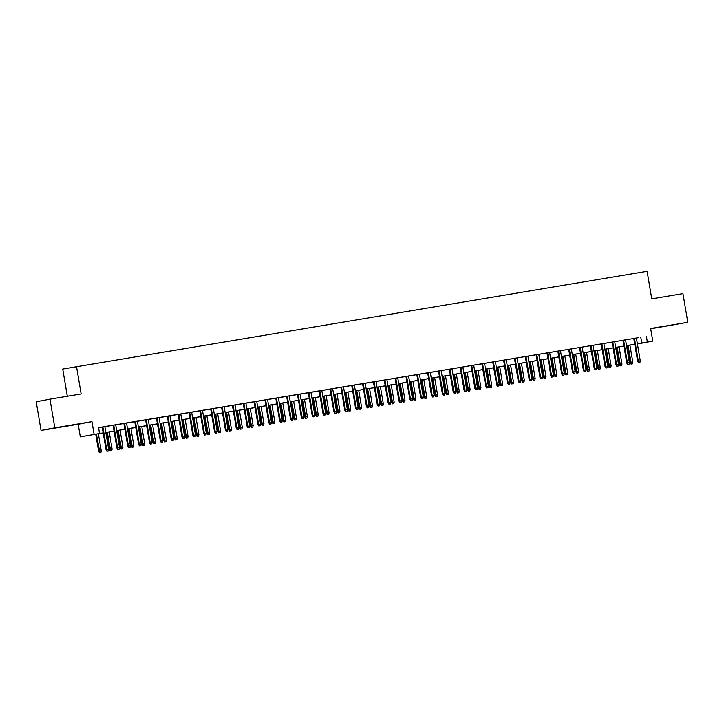 <?xml version="1.0" encoding="UTF-8"?>
<svg xmlns="http://www.w3.org/2000/svg" width="724" height="724" viewBox="0 0 724 724"><rect width="100%" height="100%" fill="white"/><g stroke="black" fill="none" stroke-linecap="round" stroke-linejoin="round"><path stroke-width="1.09" d="M59.133 427.332L70.979 425.269L59.133 427.332M663.917 326.497L675.764 324.433L663.917 326.497M103.206 432.916L80.337 436.853L103.197 432.862M78.201 424.246L91.966 421.63L54.816 427.83L49.965 399.159L36.2 401.766L41.051 430.436L78.201 424.246L80.337 436.853M67.332 396.263L62.735 369.041L647.111 271.301L651.763 298.822L682.949 293.627L687.8 322.298L650.65 328.488L652.776 341.104L637.41 343.981M650.695 328.796L687.8 322.298M634.785 344.416L633.591 344.615L634.776 344.389M54.816 427.83L41.051 430.436M104.844 426.644L99.812 427.486L102.22 427.079L106.084 449.903L106.754 449.776L102.889 426.952M115.695 424.834L110.663 425.676L113.071 425.269L116.926 448.093L117.596 447.966L113.74 425.142M126.537 423.024L121.505 423.866L123.913 423.468L127.777 446.283L128.447 446.156L124.582 423.332M137.388 421.214L132.356 422.056L134.764 421.658L138.628 444.473L139.298 444.346L135.433 421.522M148.239 419.413L143.207 420.246L145.615 419.848L149.47 442.663L150.139 442.536L146.284 419.712M159.09 417.603L154.049 418.436L156.456 418.038L160.321 440.853L160.99 440.726L157.126 417.902M169.932 415.793L164.9 416.635L167.307 416.228L171.172 439.052L171.841 438.925L167.977 416.101M180.783 413.983L175.751 414.825L178.158 414.418L182.014 437.242L182.683 437.115L178.828 414.291M191.634 412.173L186.593 413.015L189.009 412.608L192.865 435.432L193.534 435.305L189.67 412.481M202.476 410.363L191.634 412.218M213.327 408.553L210.702 408.997M224.178 406.752L221.553 407.187M235.019 404.942L232.395 405.377M243.246 403.549L247.101 426.391L249.726 425.938L245.87 403.114L248.278 402.707L243.246 403.567M254.088 401.739L257.952 424.581L260.577 424.128L256.712 401.304L259.12 400.897L254.097 401.757M264.939 399.929L268.803 422.771L271.428 422.318L267.563 399.494L269.971 399.096L264.939 399.956M275.79 398.119L279.645 420.961L282.269 420.508L278.414 397.684L280.822 397.286L275.79 398.146M289.265 395.892L286.641 396.336M297.483 394.508L301.347 417.341L303.971 416.888L300.107 394.064L302.514 393.666L297.483 394.526M308.334 392.698L312.189 415.54L314.813 415.087L310.958 392.263L313.365 391.856L308.334 392.716M319.175 390.888L323.04 413.73L325.664 413.277L321.8 390.453L324.216 390.046L319.184 390.906M330.026 389.078L333.891 411.92L336.515 411.467L332.651 388.643L335.058 388.236L330.026 389.096M340.877 387.268L344.742 410.11L347.357 409.657L343.502 386.833L345.909 386.435L340.877 387.295M351.719 385.458L355.584 408.3L358.208 407.847L354.344 385.023L356.76 384.625L351.728 385.485M367.638 407.811L368.724 407.63L367.638 407.811L367.104 406.363L369.059 406.037L365.195 383.213L367.602 382.815L360.163 384.073L362.57 383.675L366.435 406.49L367.104 406.363L363.24 383.539M378.489 406.001L379.575 405.82L378.489 406.001L377.955 404.553L379.901 404.227L376.046 381.403L378.453 381.005L371.014 382.263L373.421 381.865L377.285 404.68L377.955 404.553L374.091 381.729M389.34 404.191L390.426 404.01L389.34 404.191L388.797 402.752L390.752 402.426L386.887 379.602L389.304 379.195L381.865 380.462L384.272 380.055L388.127 402.879L388.797 402.752L384.942 379.928M400.182 402.39L401.268 402.209L400.182 402.39L399.648 400.942L401.603 400.616L397.738 377.792L400.146 377.385L392.707 378.652L395.114 378.245L398.978 401.069L399.648 400.942L395.784 378.118M411.033 400.58L412.119 400.399L411.033 400.58L410.499 399.132L412.445 398.806L408.589 375.982L410.997 375.575L403.558 376.842L405.965 376.444L409.829 399.259L410.499 399.132L406.635 376.308M421.884 398.77L422.97 398.589L421.884 398.77L421.341 397.322L423.296 396.996L419.44 374.172L421.848 373.774L414.409 375.032L416.816 374.634L420.671 397.449L421.341 397.322L417.486 374.498M432.726 396.96L433.812 396.779L432.726 396.96L432.192 395.512L434.147 395.186L430.282 372.362L432.69 371.964L425.25 373.222L427.667 372.824L431.522 395.639L432.192 395.512L428.327 372.688M449.369 369.249L436.101 371.412L438.509 371.014L442.373 393.829L443.043 393.702L439.178 370.878M451.984 368.769L446.952 369.602L449.36 369.204L453.215 392.019L453.885 391.892L450.029 369.068M462.835 366.959L457.794 367.801L460.211 367.394L464.066 390.218L464.736 390.091L460.871 367.267M473.677 365.149L468.645 365.991L471.053 365.584L474.917 388.408L475.587 388.281L471.722 365.457M484.528 363.339L479.496 364.181L481.903 363.783L485.759 386.598L486.428 386.471L482.573 363.647M495.379 361.529L492.754 361.973M506.221 359.728L501.189 360.561L503.596 360.163L507.461 382.978L508.13 382.851L504.266 360.027M517.072 357.918L512.04 358.751L514.447 358.353L518.303 381.168L518.972 381.041L515.117 358.217M527.923 356.108L522.891 356.95L525.298 356.543L529.154 379.367L529.823 379.24L525.968 356.407M538.765 354.298L533.733 355.14L536.14 354.733L540.004 377.557L540.674 377.43L536.81 354.606M549.616 352.488L544.584 353.33L546.991 352.923L550.846 375.747L551.516 375.62L547.661 352.796M560.466 350.678L549.625 352.534M571.308 348.868L568.684 349.312M582.159 347.067L579.535 347.502M593.01 345.257L590.386 345.692M601.228 343.864L605.092 366.706L607.717 366.253L603.852 343.429L606.26 343.022L601.228 343.882M612.079 342.054L615.943 364.896L618.558 364.444L614.703 341.619L617.11 341.212L612.079 342.072M622.921 340.244L626.785 363.086L629.409 362.634L625.545 339.809L627.961 339.411L622.93 340.271M636.405 338.063L98.555 427.613L99.523 433.341M98.582 427.73L102.229 427.124M104.853 426.689L113.08 425.314M115.704 424.879L123.922 423.504M126.546 423.069L134.773 421.703M137.397 421.259L145.624 419.893M148.248 419.449L156.465 418.083M159.09 417.639L167.316 416.273M169.941 415.838L178.167 414.463M180.792 414.028L189.009 412.653M202.485 410.408L210.711 409.042M213.336 408.598L221.553 407.232M224.178 406.788L232.404 405.422M235.029 404.988L243.255 403.612M245.879 403.178L254.097 401.802M256.721 401.368L264.948 399.992M267.572 399.558L275.799 398.182M278.423 397.748L286.641 396.381M289.274 395.938L297.492 394.571M300.116 394.127L308.343 392.761M310.967 392.327L319.193 390.951M321.818 390.517L330.035 389.141M332.66 388.707L340.886 387.331M343.511 386.897L351.737 385.53M354.362 385.087L362.579 383.72M365.204 383.277L373.43 381.91M376.055 381.467L384.281 380.1M386.906 379.666L395.123 378.29M397.748 377.856L405.974 376.48M408.598 376.046L416.825 374.67M419.449 374.236L427.667 372.869M430.291 372.426L438.518 371.059M451.993 368.815L460.211 367.439M462.835 367.005L471.062 365.629M473.686 365.195L481.913 363.819M484.537 363.385L492.754 362.018M495.379 361.575L503.605 360.208M506.23 359.765L514.456 358.398M517.081 357.955L525.298 356.588M527.932 356.154L536.149 354.778M538.774 354.344L547 352.968M560.476 350.724L568.693 349.357M571.317 348.914L579.544 347.547M582.168 347.104L590.395 345.737M593.019 345.303L601.237 343.927M603.861 343.493L612.088 342.117M614.712 341.683L622.939 340.307M625.563 339.873L633.781 338.497M633.771 338.434L637.636 361.276L640.26 360.824L636.396 337.999L638.803 337.601L633.771 338.461M91.966 421.63L94.102 434.246M646.387 336.271L647.356 342.009L652.776 341.104M49.965 399.159L81.151 393.956L76.5 366.435M637.391 343.891L639.174 343.556L637.391 343.855M634.767 344.289L626.541 345.665M623.916 346.099L615.69 347.475M613.065 347.909L604.848 349.285M602.223 349.719L593.997 351.095M591.372 351.529L583.146 352.896M580.521 353.339L572.295 354.706M569.67 355.149L561.453 356.516M558.828 356.95L550.602 358.326M547.977 358.76L539.751 360.136M537.127 360.57L528.909 361.946M526.285 362.38L518.058 363.747M515.434 364.19L507.207 365.557M504.583 366L496.365 367.367M493.741 367.81L485.514 369.177M482.89 369.611L474.663 370.987M472.039 371.421L463.822 372.797M461.197 373.231L452.971 374.607M450.346 375.041L442.12 376.408M439.495 376.851L431.278 378.218M428.653 378.661L420.427 380.028M417.802 380.462L409.576 381.838M406.951 382.272L398.734 383.648M396.109 384.082L387.883 385.458M385.259 385.892L377.032 387.259M374.408 387.702L366.19 389.069M363.566 389.512L355.339 390.879M352.715 391.322L344.488 392.689M341.864 393.123L333.637 394.499M331.013 394.933L322.795 396.309M320.171 396.743L311.944 398.119M309.32 398.553L301.094 399.919M298.469 400.363L290.252 401.729M287.627 402.173L279.401 403.539M276.776 403.974L268.55 405.349M265.925 405.784L257.708 407.159M255.083 407.594L246.857 408.969M244.232 409.404L236.006 410.779M233.381 411.214L225.164 412.58M222.54 413.024L214.313 414.39M211.689 414.834L203.462 416.2M200.838 416.635L192.62 418.01M189.996 418.445L181.769 419.82M179.145 420.255L170.918 421.63M168.294 422.065L160.076 423.431M157.452 423.875L149.225 425.241M146.601 425.685L138.375 427.051M135.75 427.495L127.533 428.861M124.899 429.296L116.682 430.671M114.057 431.106L105.831 432.481M637.382 343.8L647.356 342.009M105.822 432.418L114.048 431.052M116.673 430.608L124.89 429.242M127.515 428.807L135.741 427.432M138.365 426.997L146.592 425.622M149.216 425.187L157.434 423.812M160.067 423.377L168.285 422.011M170.909 421.567L179.136 420.201M181.76 419.757L189.987 418.391M192.611 417.956L200.829 416.581M203.453 416.146L211.68 414.771M214.304 414.336L222.53 412.961M225.155 412.526L233.372 411.151M235.997 410.716L244.223 409.35M246.848 408.906L255.074 407.54M257.699 407.096L265.916 405.73M268.541 405.295L276.767 403.92M279.392 403.485L287.618 402.11M290.243 401.675L298.46 400.3M301.084 399.865L309.311 398.499M311.935 398.055L320.162 396.689M322.786 396.245L331.004 394.879M333.628 394.435L341.855 393.069M344.479 392.634L352.706 391.259M355.33 390.824L363.548 389.449M366.172 389.014L374.399 387.639M377.023 387.204L385.249 385.838M387.874 385.394L396.091 384.028M398.725 383.584L406.942 382.218M409.567 381.783L417.793 380.408M420.418 379.973L428.644 378.598M431.269 378.163L439.486 376.788M442.111 376.353L450.337 374.978M452.962 374.543L461.188 373.177M463.812 372.733L472.03 371.367M474.654 370.923L482.881 369.557M485.505 369.122L493.732 367.747M496.356 367.312L504.574 365.937M507.198 365.502L515.425 364.127M518.049 363.692L526.276 362.326M528.9 361.882L537.118 360.516M539.742 360.072L547.968 358.706M550.593 358.271L558.819 356.896M561.444 356.461L569.661 355.086M572.286 354.651L580.512 353.276M583.137 352.841L591.363 351.466M593.988 351.031L602.205 349.665M604.83 349.221L613.056 347.855M615.681 347.411L623.907 346.045M626.531 345.61L634.749 344.235M640.803 337.33L641.772 343.067M638.84 362.597L639.926 362.416L638.84 362.597L638.306 361.149L634.441 338.325M637.636 361.276L638.468 362.67M639.926 362.416L640.26 360.824M631.029 364.082L632.486 363.828L631.029 364.082L630.197 362.688L632.821 362.235L629.916 345.104M631.4 364.009L627.97 345.429M630.197 362.688L627.292 345.538M632.821 362.235L632.486 363.828M627.998 364.407L629.084 364.226L627.998 364.407L627.455 362.959L623.599 340.135M626.785 363.086L627.627 364.48M629.084 364.226L629.409 362.634M617.147 366.217L618.233 366.036L617.147 366.217L616.613 364.769L612.748 341.945M615.943 364.896L616.776 366.281M618.233 366.036L618.558 364.444M606.296 368.018L607.382 367.837L606.296 368.018L605.762 366.579L601.897 343.755M605.092 366.706L605.925 368.091M607.382 367.837L607.717 366.253M590.377 345.674L594.241 368.507L594.911 368.38L591.056 345.556M595.454 369.828L596.531 369.647L595.454 369.828L594.911 368.38L596.866 368.054L593.001 345.23M594.241 368.507L595.074 369.901M596.531 369.647L596.866 368.054M620.178 365.882L621.635 365.638L620.178 365.882L619.346 364.498L621.97 364.045L619.074 346.914M620.549 365.819L617.12 347.239M619.346 364.498L616.45 347.348M621.97 364.045L621.635 365.638M609.337 367.692L610.794 367.439L609.337 367.692L608.495 366.308L611.119 365.855L608.223 348.715M609.708 367.62L606.269 349.04M608.495 366.308L605.599 349.158M611.119 365.855L610.794 367.439M598.486 369.502L599.943 369.249L598.486 369.502L597.653 368.109L600.268 367.656L597.372 350.525M598.857 369.43L595.418 350.85M597.653 368.109L594.748 350.968M600.268 367.656L599.943 369.249M587.635 371.312L589.092 371.059L587.635 371.312L586.802 369.919L589.427 369.466L586.531 352.335M588.006 371.24L584.576 352.66M586.802 369.919L583.906 352.769M589.427 369.466L589.092 371.059M579.535 347.484L583.399 370.317L584.069 370.19L580.205 347.366M584.603 371.638L585.689 371.457L584.603 371.638L584.069 370.19L586.015 369.864L582.159 347.04M583.399 370.317L584.232 371.711M585.689 371.457L586.015 369.864M576.793 373.122L578.25 372.869L576.793 373.122L575.951 371.729L578.576 371.276L575.68 354.145M577.164 373.05L573.725 354.47M575.951 371.729L573.055 354.579M578.576 371.276L578.25 372.869M568.684 349.285L572.548 372.127L573.218 372L569.354 349.176M573.752 373.448L574.838 373.267L573.752 373.448L573.218 372L575.173 371.674L571.308 348.85M572.548 372.127L573.381 373.521M574.838 373.267L575.173 371.674M565.942 374.932L567.399 374.679L565.942 374.932L565.109 373.539L567.725 373.086L564.829 355.955M566.313 374.86L562.874 356.28M565.109 373.539L562.204 356.389M567.725 373.086L567.399 374.679M557.833 351.095L561.697 373.937L562.367 373.81L558.512 350.986M562.91 375.258L563.987 375.077L562.91 375.258L562.367 373.81L564.322 373.484L560.457 350.66M561.697 373.937L562.53 375.331M563.987 375.077L564.322 373.484M555.091 376.733L556.548 376.489L555.091 376.733L554.258 375.349L556.883 374.896L553.987 357.765M555.462 376.67L552.032 358.09M554.258 375.349L551.353 358.199M556.883 374.896L556.548 376.489M552.059 377.068L553.145 376.887L552.059 377.068L551.516 375.62L553.471 375.294L549.616 352.47M550.846 375.747L551.688 377.132M553.145 376.887L553.471 375.294M544.249 378.543L545.706 378.299L544.249 378.543L543.407 377.159L546.032 376.706L543.136 359.566M544.62 378.48L541.181 359.891M543.407 377.159L540.511 360.009M546.032 376.706L545.706 378.299M541.208 378.878L542.294 378.697L541.208 378.878L540.674 377.43L542.629 377.104L538.765 354.28M540.004 377.557L540.837 378.942M542.294 378.697L542.629 377.104M533.398 380.353L534.855 380.1L533.398 380.353L532.565 378.969L535.181 378.516L532.285 361.376M533.769 380.281L530.33 361.701M532.565 378.969L529.66 361.819M535.181 378.516L534.855 380.1M530.357 380.679L531.443 380.498L530.357 380.679L529.823 379.24L531.778 378.914L527.914 356.09M529.154 379.367L529.986 380.752M531.443 380.498L531.778 378.914M522.547 382.163L524.004 381.91L522.547 382.163L521.714 380.77L524.339 380.317L521.434 363.186M522.918 382.091L519.488 363.511M521.714 380.77L518.809 363.629M524.339 380.317L524.004 381.91M519.515 382.489L520.601 382.308L519.515 382.489L518.972 381.041L520.927 380.715L517.072 357.891M518.303 381.168L519.144 382.562M520.601 382.308L520.927 380.715M511.705 383.973L513.153 383.72L511.705 383.973L510.863 382.58L513.488 382.127L510.592 364.996M512.076 383.901L508.637 365.321M510.863 382.58L507.967 365.43M513.488 382.127L513.153 383.72M508.664 384.299L509.75 384.118L508.664 384.299L508.13 382.851L510.085 382.525L506.221 359.701M507.461 382.978L508.293 384.372M509.75 384.118L510.085 382.525M500.854 385.783L502.311 385.53L500.854 385.783L500.022 384.39L502.637 383.937L499.741 366.806M501.225 385.711L497.786 367.131M500.022 384.39L497.116 367.24M502.637 383.937L502.311 385.53M490.003 387.593L491.46 387.34L490.003 387.593L489.171 386.2L491.795 385.747L488.89 368.616M490.374 387.521L486.944 368.941M489.171 386.2L486.266 369.05M491.795 385.747L491.46 387.34M479.152 389.394L480.609 389.15L479.152 389.394L478.32 388.01L480.944 387.557L478.048 370.426M479.532 389.331L476.093 370.751M478.32 388.01L475.424 370.86M480.944 387.557L480.609 389.15M492.745 361.946L496.61 384.788L497.279 384.661L493.424 361.837M497.813 386.109L498.899 385.928L497.813 386.109L497.279 384.661L499.234 384.335L495.37 361.511M496.61 384.788L497.442 386.182M498.899 385.928L499.234 384.335M486.971 387.919L488.057 387.738L486.971 387.919L486.428 386.471L488.383 386.145L484.528 363.321M485.759 386.598L486.6 387.992M488.057 387.738L488.383 386.145M476.121 389.729L477.206 389.548L476.121 389.729L475.587 388.281L477.532 387.955L473.677 365.131M474.917 388.408L475.749 389.793M477.206 389.548L477.532 387.955M468.31 391.204L469.767 390.96L468.31 391.204L467.478 389.82L470.093 389.367L467.197 372.227M468.681 391.132L465.242 372.552M467.478 389.82L464.573 372.67M470.093 389.367L469.767 390.96M465.27 391.53L466.356 391.349L465.27 391.53L464.736 390.091L466.69 389.765L462.826 366.941M464.066 390.218L464.899 391.603M466.356 391.349L466.69 389.765M457.459 393.014L458.916 392.761L457.459 393.014L456.627 391.63L459.251 391.177L456.346 374.037M457.83 392.942L454.401 374.362M456.627 391.63L453.722 374.48M459.251 391.177L458.916 392.761M454.428 393.34L455.514 393.159L454.428 393.34L453.885 391.892L455.839 391.566L451.984 368.742M453.215 392.019L454.057 393.413M455.514 393.159L455.839 391.566M446.608 394.824L448.066 394.571L446.608 394.824L445.776 393.431L448.4 392.978L445.504 375.847M446.989 394.752L443.55 376.172M445.776 393.431L442.88 376.281M448.4 392.978L448.066 394.571M443.577 395.15L444.663 394.969L443.577 395.15L443.043 393.702L444.988 393.376L441.133 370.552M442.373 393.829L443.206 395.223M444.663 394.969L444.988 393.376M435.767 396.634L437.224 396.381L435.767 396.634L434.925 395.241L437.549 394.788L434.653 377.656M436.138 396.562L432.699 377.982M434.925 395.241L432.029 378.091M437.549 394.788L437.224 396.381M431.522 395.639L432.355 397.033M433.812 396.779L434.147 395.186M424.916 398.444L426.373 398.191L424.916 398.444L424.083 397.051L426.708 396.598L423.802 379.466M425.287 398.372L421.857 379.792M424.083 397.051L421.178 379.901M426.708 396.598L426.373 398.191M420.671 397.449L421.513 398.843M422.97 398.589L423.296 396.996M414.065 400.254L415.522 400.001L414.065 400.254L413.232 398.861L415.857 398.408L412.961 381.276M414.436 400.182L411.006 381.602M413.232 398.861L410.336 381.711M415.857 398.408L415.522 400.001M409.829 399.259L410.662 400.653M412.119 400.399L412.445 398.806M403.223 402.055L404.68 401.811L403.223 402.055L402.381 400.671L405.006 400.218L402.11 383.087M403.594 401.992L400.155 383.412M402.381 400.671L399.485 383.521M405.006 400.218L404.68 401.811M398.978 401.069L399.811 402.454M401.268 402.209L401.603 400.616M392.372 403.865L393.829 403.612L392.372 403.865L391.539 402.481L394.164 402.028L391.259 384.887M392.743 403.793L389.313 385.213M391.539 402.481L388.634 385.331M394.164 402.028L393.829 403.612M388.127 402.879L388.969 404.264M390.426 404.01L390.752 402.426M377.285 404.68L378.118 406.074M379.575 405.82L379.901 404.227M366.435 406.49L367.267 407.884M368.724 407.63L369.059 406.037M381.521 405.675L382.978 405.422L381.521 405.675L380.688 404.282L383.313 403.829L380.417 386.697M381.892 405.603L378.462 387.023M380.688 404.282L377.792 387.141M383.313 403.829L382.978 405.422M370.679 407.485L372.136 407.232L370.679 407.485L369.837 406.092L372.462 405.639L369.566 388.507M371.05 407.413L367.611 388.833M369.837 406.092L366.941 388.942M372.462 405.639L372.136 407.232M359.828 409.295L361.285 409.042L359.828 409.295L358.995 407.902L361.611 407.449L358.715 390.317M360.199 409.223L356.76 390.643M358.995 407.902L356.09 390.752M361.611 407.449L361.285 409.042M356.796 409.621L357.873 409.44L356.796 409.621L356.253 408.173L352.398 385.349M355.584 408.3L356.416 409.694M357.873 409.44L358.208 407.847M348.977 411.105L350.434 410.852L348.977 411.105L348.144 409.712L350.769 409.259L347.873 392.127M349.348 411.033L345.918 392.453M348.144 409.712L345.248 392.562M350.769 409.259L350.434 410.852M345.945 411.431L347.031 411.25L345.945 411.431L345.411 409.983L341.547 387.159M344.742 410.11L345.574 411.503M347.031 411.25L347.357 409.657M338.135 412.906L339.592 412.662L338.135 412.906L337.293 411.522L339.918 411.069L337.022 393.937M338.506 412.843L335.067 394.263M337.293 411.522L334.398 394.372M339.918 411.069L339.592 412.662M335.094 413.241L336.18 413.06L335.094 413.241L334.56 411.793L330.696 388.969M333.891 411.92L334.723 413.304M336.18 413.06L336.515 411.467M327.284 414.716L328.741 414.472L327.284 414.716L326.452 413.332L329.067 412.879L326.171 395.738M327.655 414.653L324.216 396.064M326.452 413.332L323.547 396.182M329.067 412.879L328.741 414.472M324.252 415.051L325.329 414.87L324.252 415.051L323.709 413.603L319.854 390.779M323.04 413.73L323.872 415.114M325.329 414.87L325.664 413.277M316.433 416.526L317.89 416.273L316.433 416.526L315.601 415.142L318.225 414.689L315.329 397.548M316.804 416.454L313.374 397.874M315.601 415.142L312.696 397.992M318.225 414.689L317.89 416.273M313.401 416.852L314.488 416.671L313.401 416.852L312.858 415.413L309.003 392.58M312.189 415.54L313.03 416.924M314.488 416.671L314.813 415.087M302.551 418.662L303.637 418.481L302.551 418.662L302.017 417.214L298.152 394.39M301.347 417.341L302.179 418.734M303.637 418.481L303.971 416.888M286.632 396.318L290.496 419.151L291.166 419.024L287.31 396.2M291.7 420.472L292.786 420.291L291.7 420.472L291.166 419.024L293.12 418.698L289.256 395.874M290.496 419.151L291.329 420.544M292.786 420.291L293.12 418.698M305.591 418.336L307.048 418.083L305.591 418.336L304.75 416.943L307.374 416.49L304.478 399.358M305.962 418.264L302.523 399.684M304.75 416.943L301.854 399.802M307.374 416.49L307.048 418.083M294.74 420.146L296.197 419.893L294.74 420.146L293.908 418.753L296.523 418.3L293.627 401.168M295.111 420.074L291.672 401.494M293.908 418.753L291.003 401.603M296.523 418.3L296.197 419.893M283.889 421.956L285.346 421.703L283.889 421.956L283.057 420.563L285.681 420.11L282.776 402.978M284.261 421.884L280.831 403.304M283.057 420.563L280.152 403.413M285.681 420.11L285.346 421.703M280.858 422.282L281.944 422.101L280.858 422.282L280.315 420.834L276.459 398.01M279.645 420.961L280.487 422.354M281.944 422.101L282.269 420.508M273.038 423.766L274.496 423.513L273.038 423.766L272.206 422.373L274.83 421.92L271.934 404.788M273.419 423.694L269.98 405.114M272.206 422.373L269.31 405.223M274.83 421.92L274.496 423.513M270.007 424.092L271.093 423.911L270.007 424.092L269.473 422.644L265.608 399.82M268.803 422.771L269.636 424.164M271.093 423.911L271.428 422.318M262.197 425.567L263.654 425.323L262.197 425.567L261.364 424.183L263.979 423.73L261.083 406.598M262.568 425.504L259.129 406.924M261.364 424.183L258.459 407.033M263.979 423.73L263.654 425.323M259.156 425.902L260.242 425.721L259.156 425.902L258.622 424.454L254.767 401.63M257.952 424.581L258.785 425.965M260.242 425.721L260.577 424.128M251.346 427.377L252.803 427.124L251.346 427.377L250.513 425.993L253.138 425.54L250.233 408.399M251.717 427.305L248.287 408.725M250.513 425.993L247.608 408.843M253.138 425.54L252.803 427.124M248.314 427.703L249.4 427.522L248.314 427.703L247.771 426.264L243.916 403.44M247.101 426.391L247.943 427.775M249.4 427.522L249.726 425.938M240.495 429.187L241.952 428.934L240.495 429.187L239.662 427.793L242.287 427.341L239.391 410.209M240.875 429.115L237.436 410.535M239.662 427.793L236.766 410.653M242.287 427.341L241.952 428.934M232.395 405.359L236.259 428.192L236.929 428.065L233.065 405.241M237.463 429.513L238.549 429.332L237.463 429.513L236.929 428.065L238.875 427.739L235.019 404.915M236.259 428.192L237.092 429.585M238.549 429.332L238.875 427.739M229.653 430.997L231.11 430.744L229.653 430.997L228.82 429.603L231.436 429.151L228.54 412.019M230.024 430.925L226.585 412.345M228.82 429.603L225.915 412.454M231.436 429.151L231.11 430.744M221.544 407.169L225.408 430.002L226.078 429.875L222.214 407.051M226.612 431.323L227.698 431.142L226.612 431.323L226.078 429.875L228.033 429.549L224.168 406.725M225.408 430.002L226.241 431.395M227.698 431.142L228.033 429.549M218.802 432.807L220.259 432.554L218.802 432.807L217.969 431.413L220.594 430.961L217.689 413.829M219.173 432.735L215.743 414.155M217.969 431.413L215.064 414.264M220.594 430.961L220.259 432.554M210.702 408.979L214.557 431.812L215.227 431.685L211.372 408.861M215.77 433.133L216.856 432.952L215.77 433.133L215.227 431.685L217.182 431.359L213.327 408.535M214.557 431.812L215.399 433.205M216.856 432.952L217.182 431.359M207.951 434.617L209.408 434.364L207.951 434.617L207.118 433.224L209.743 432.771L206.847 415.639M208.331 434.545L204.892 415.965M207.118 433.224L204.222 416.074M209.743 432.771L209.408 434.364M199.851 410.779L203.715 433.622L204.385 433.495L200.521 410.671M204.919 434.943L206.005 434.762L204.919 434.943L204.385 433.495L206.331 433.169L202.476 410.345M203.715 433.622L204.548 435.015M206.005 434.762L206.331 433.169M197.109 436.427L198.566 436.174L197.109 436.427L196.267 435.034L198.892 434.581L195.996 417.449M197.48 436.355L194.041 417.775M196.267 435.034L193.371 417.884M198.892 434.581L198.566 436.174M194.068 436.753L195.154 436.572L194.068 436.753L193.534 435.305L195.489 434.979L191.625 412.155M192.865 435.432L193.697 436.816M195.154 436.572L195.489 434.979M186.258 438.228L187.715 437.984L186.258 438.228L185.425 436.844L188.05 436.391L185.145 419.259M186.629 438.165L183.199 419.576M185.425 436.844L182.52 419.694M188.05 436.391L187.715 437.984M183.226 438.563L184.312 438.382L183.226 438.563L182.683 437.115L184.638 436.789L180.783 413.965M182.014 437.242L182.855 438.626M184.312 438.382L184.638 436.789M175.407 440.038L176.864 439.785L175.407 440.038L174.575 438.654L177.199 438.201L174.303 421.06M175.778 439.966L172.348 421.386M174.575 438.654L171.678 421.504M177.199 438.201L176.864 439.785M172.375 440.364L173.461 440.183L172.375 440.364L171.841 438.925L173.787 438.599L169.932 415.775M171.172 439.052L172.004 440.436M173.461 440.183L173.787 438.599M164.565 441.848L166.022 441.595L164.565 441.848L163.724 440.454L166.348 440.002L163.452 422.87M164.936 441.776L161.497 423.196M163.724 440.454L160.828 423.314M166.348 440.002L166.022 441.595M161.524 442.174L162.61 441.993L161.524 442.174L160.99 440.726L162.945 440.4L159.081 417.576M160.321 440.853L161.153 442.246M162.61 441.993L162.945 440.4M153.714 443.658L155.171 443.405L153.714 443.658L152.882 442.264L155.506 441.812L152.601 424.68M154.085 443.586L150.655 425.006M152.882 442.264L149.977 425.115M155.506 441.812L155.171 443.405M150.683 443.984L151.759 443.803L150.683 443.984L150.139 442.536L152.094 442.21L148.23 419.386M149.47 442.663L150.311 444.056M151.759 443.803L152.094 442.21M142.863 445.468L144.32 445.215L142.863 445.468L142.031 444.074L144.655 443.622L141.759 426.49M143.234 445.396L139.804 426.816M142.031 444.074L139.135 426.925M144.655 443.622L144.32 445.215M139.832 445.794L140.918 445.613L139.832 445.794L139.298 444.346L141.243 444.02L137.388 421.196M138.628 444.473L139.46 445.866M140.918 445.613L141.243 444.02M132.021 447.278L133.478 447.025L132.021 447.278L131.18 445.884L133.804 445.432L130.908 428.3M132.392 447.206L128.953 428.626M131.18 445.884L128.284 428.735M133.804 445.432L133.478 447.025M128.981 447.604L130.067 447.423L128.981 447.604L128.447 446.156L130.401 445.83L126.537 423.006M127.777 446.283L128.61 447.676M130.067 447.423L130.401 445.83M121.17 449.079L122.627 448.835L121.17 449.079L120.338 447.694L122.953 447.242L120.057 430.11M121.542 449.016L118.103 430.436M120.338 447.694L117.433 430.545M122.953 447.242L122.627 448.835M118.139 449.414L119.216 449.233L118.139 449.414L117.596 447.966L119.55 447.64L115.686 424.816M116.926 448.093L117.759 449.477M119.216 449.233L119.55 447.64M110.32 450.889L111.777 450.645L110.32 450.889L109.487 449.504L112.111 449.052L109.215 431.911M110.691 450.826L107.261 432.237M109.487 449.504L106.591 432.355M112.111 449.052L111.777 450.645M107.288 451.215L108.374 451.043L107.288 451.215L106.754 449.776L108.7 449.45L104.844 426.626M106.084 449.903L106.917 451.287M108.374 451.043L108.7 449.45M99.478 452.699L100.935 452.446L99.478 452.699L98.636 451.314L101.26 450.862L98.364 433.721M99.849 452.627L96.41 434.047M98.636 451.314L95.74 434.165M101.26 450.862L100.935 452.446"/></g></svg>
